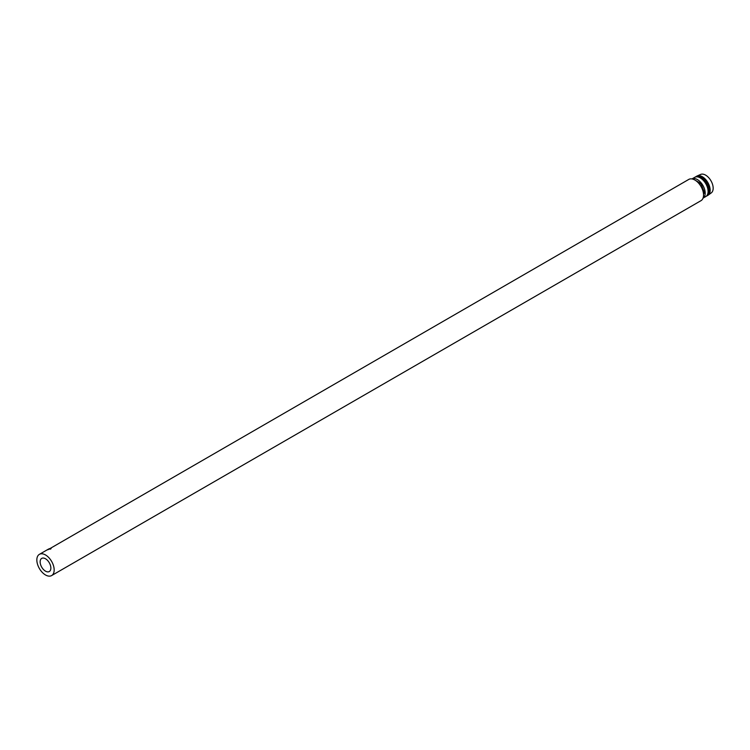 <?xml version="1.0" encoding="UTF-8"?>
<svg xmlns="http://www.w3.org/2000/svg" width="750" height="750" viewBox="0 0 750 750"><rect width="100%" height="100%" fill="white"/><g stroke="black" fill="none" stroke-linecap="round" stroke-linejoin="round"><path stroke-width="1.12" d="M45.506 571.153A7.584 4.378 60 0 1 40.547 564.469A7.584 4.378 60 0 1 41.709 558.394A7.584 4.378 60 0 1 45.506 558.769A7.584 4.378 60 0 1 50.456 565.453A7.584 4.378 60 0 1 49.294 571.528A7.584 4.378 60 0 1 45.506 571.153M45.506 574.969A12.253 7.078 -120 0 0 51.628 575.569A12.253 7.078 -120 0 0 53.512 565.753A12.253 7.078 -120 0 0 45.506 554.953A12.253 7.078 -120 0 0 39.375 554.353A12.253 7.078 -120 0 0 37.5 564.169A12.253 7.078 -120 0 0 45.506 574.969M51.628 575.569L701.016 200.653A12.253 7.078 -120 0 0 702.891 190.838A12.253 7.078 -120 0 0 694.894 180.037A12.253 7.078 -120 0 0 688.762 179.428L47.925 549.75M700.669 178.134L700.256 177.891A11.081 6.403 60 0 0 694.716 177.347L691.959 178.931A11.081 6.403 60 0 1 697.369 179.559A11.081 6.403 60 0 1 704.569 189.206A11.081 6.403 60 0 1 703.041 198.131L705.797 196.547A11.081 6.403 60 0 0 708.094 191.466A11.081 6.403 60 0 0 700.256 177.891L700.669 178.134A10.5 6.066 60 0 1 708.094 190.997A10.5 6.066 60 0 1 708.094 191.231M697.537 176.888A10.5 6.066 60 0 1 701.081 177.891A10.5 6.066 60 0 1 707.606 194.325M695.363 177.047A11.081 6.403 60 0 1 695.953 176.625A11.081 6.403 60 0 1 701.494 177.178A11.081 6.403 60 0 1 708.731 186.947A11.081 6.403 60 0 1 707.034 195.834A11.081 6.403 60 0 1 706.378 196.125M695.953 176.625L696.778 176.156A11.081 6.403 60 0 1 697.125 175.969A11.081 6.403 60 0 1 702.319 176.7A11.081 6.403 60 0 1 709.462 186.159A11.081 6.403 60 0 1 708.188 195.141A11.081 6.403 60 0 1 707.859 195.356L707.034 195.834M697.125 175.969L700.622 174.431A10.678 6.169 60 0 1 705.619 175.134A10.678 6.169 60 0 1 712.5 184.238A10.678 6.169 60 0 1 711.272 192.891L708.188 195.141M703.519 194.147L704.513 192.741L700.941 183.525L694.913 180.047M694.866 180.019L693.713 179.447M703.444 193.359L704.513 192.741M699.572 184.322L700.941 183.525M51.084 548.625L49.828 548.944L51.009 548.766M50.109 548.766L50.175 549.244M47.841 549.797L48.487 549.122M48.525 549.197A12.253 7.078 60 0 1 48.544 549.197L48.872 549.113A12.253 7.078 60 0 1 48.938 549.103L49.706 548.616A12.253 7.078 60 0 1 49.706 548.616L49.125 548.784A12.253 7.078 60 0 0 49.116 548.794L48.159 549.328A12.253 7.078 60 0 1 48.216 549.309L48.525 549.197M49.959 548.569A12.253 7.078 60 0 1 50.381 548.522L50.288 548.569A12.253 7.078 60 0 0 49.931 548.616L49.659 548.766A12.253 7.078 60 0 1 50.016 548.728L49.931 548.775A12.253 7.078 60 0 0 49.575 548.822L49.238 549.009A12.253 7.078 60 0 1 49.594 548.972L49.509 549.028A12.253 7.078 60 0 0 49.078 549.075L49.969 548.606M708.094 190.997L708.094 191.466M39.375 554.353L47.625 549.591M47.719 549.534L48.413 549.131"/></g></svg>
